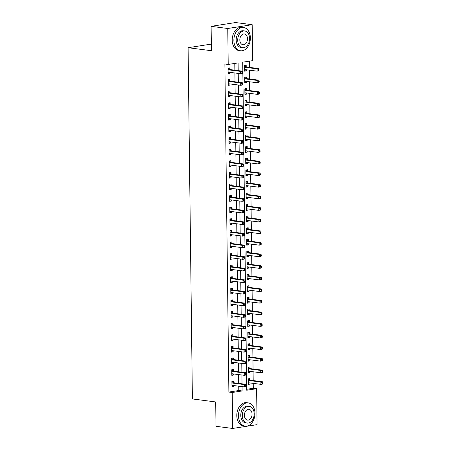 <?xml version="1.0" encoding="UTF-8"?>
<svg xmlns="http://www.w3.org/2000/svg" width="451" height="451" viewBox="0 0 451 451"><rect width="100%" height="100%" fill="white"/><g stroke="black" fill="none" stroke-linecap="round" stroke-linejoin="round"><path stroke-width="0.68" d="M232.654 428.45L216.001 426.308L215.702 401.948L192.391 398.949L188.095 47.705L211.412 50.704L211.113 26.344L235.523 22.55L252.177 24.692L252.616 60.654L242.723 62.187L246.731 390.233L256.625 388.7L257.064 424.656L232.654 428.45L232.214 392.488L242.108 390.955L242.057 386.614M246.72 389.292L253.293 388.272L253.231 383.367M253.197 380.576L253.09 371.765M253.056 368.98L252.949 360.169M252.915 357.378L252.808 348.567M252.774 345.776L252.667 336.965M252.633 334.18L252.526 325.368M252.492 322.578L252.38 313.766M252.346 310.976L252.239 302.164M252.205 299.379L252.098 290.568M252.064 287.777L251.957 278.966M251.923 276.175L251.816 267.364M251.782 264.579L251.675 255.768M251.641 252.977L251.534 244.166M251.5 241.375L251.387 232.569M251.354 229.779L251.246 220.967M251.213 218.177L251.106 209.365M251.072 206.581L250.965 197.769M250.931 194.979L250.824 186.167M250.79 183.377L250.683 174.565M250.649 171.78L250.542 162.969M250.508 160.178L250.401 151.367M250.361 148.576L250.254 139.765M250.22 136.98L250.113 128.169M250.079 125.378L249.972 116.567M249.939 113.776L249.831 104.97M249.798 102.18L249.691 93.368M249.657 90.578L249.55 81.766M249.516 78.981L249.409 70.17M249.369 67.379L249.296 61.167M253.293 388.272L256.625 388.7M246.229 66.861L246.207 65.35L244.56 65.604L244.628 71.173L246.274 70.92L246.263 69.764M246.37 78.457L246.347 76.952L244.701 77.206L244.769 82.775L246.415 82.516L246.404 81.36M246.511 90.059L246.494 88.548L244.842 88.808L244.91 94.372L246.562 94.118L246.545 92.962M246.652 101.661L246.635 100.15L244.983 100.404L245.051 105.974L246.703 105.72L246.686 104.564M246.793 113.257L246.776 111.752L245.124 112.006L245.192 117.576L246.844 117.316L246.827 116.161M246.934 124.859L246.917 123.349L245.265 123.608L245.333 129.172L246.985 128.918L246.968 127.763M247.075 136.461L247.058 134.95L245.412 135.204L245.479 140.774L247.125 140.52L247.114 139.365M247.216 148.058L247.199 146.552L245.553 146.806L245.62 152.376L247.266 152.117L247.255 150.961M247.362 159.66L247.34 158.149L245.694 158.408L245.761 163.972L247.407 163.719L247.396 162.563M247.503 171.262L247.481 169.751L245.834 170.004L245.902 175.574L247.554 175.315L247.537 174.165M247.644 182.858L247.627 181.347L245.975 181.606L246.043 187.176L247.695 186.917L247.678 185.761M247.785 194.46L247.768 192.949L246.116 193.208L246.184 198.773L247.836 198.519L247.819 197.363M247.926 206.062L247.909 204.551L246.257 204.805L246.325 210.375L247.977 210.115L247.96 208.965M248.067 217.658L248.05 216.147L246.404 216.407L246.471 221.977L248.118 221.717L248.106 220.562M248.208 229.26L248.191 227.749L246.545 228.003L246.612 233.573L248.259 233.319L248.247 232.164M248.354 240.857L248.332 239.351L246.686 239.605L246.753 245.175L248.4 244.916L248.388 243.76M248.495 252.459L248.473 250.948L246.827 251.207L246.894 256.771L248.546 256.518L248.529 255.362M248.636 264.06L248.619 262.55L246.968 262.803L247.035 268.373L248.687 268.12L248.67 266.964M248.777 275.657L248.76 274.152L247.109 274.405L247.176 279.975L248.828 279.716L248.811 278.56M248.918 287.259L248.901 285.748L247.249 286.007L247.317 291.572L248.969 291.318L248.952 290.162M249.059 298.861L249.042 297.35L247.396 297.604L247.464 303.173L249.11 302.92L249.099 301.764M249.2 310.457L249.183 308.952L247.537 309.206L247.605 314.775L249.251 314.516L249.24 313.36M249.347 322.059L249.324 320.548L247.678 320.808L247.746 326.372L249.392 326.118L249.38 324.962M249.488 333.661L249.465 332.15L247.819 332.404L247.887 337.974L249.538 337.714L249.521 336.564M249.629 345.257L249.612 343.747L247.96 344.006L248.027 349.576L249.679 349.316L249.662 348.161M249.769 356.859L249.753 355.349L248.101 355.608L248.168 361.172L249.82 360.918L249.803 359.763M249.91 368.461L249.893 366.951L248.242 367.204L248.309 372.774L249.961 372.515L249.944 371.365M250.051 380.058L250.034 378.547L248.383 378.806L248.456 384.37L250.102 384.117L250.091 382.961M238.196 70.627L238.105 62.909L228.206 64.442L224.88 64.014L228.882 392.06L238.782 390.527L238.726 386.186M238.692 383.395L238.585 374.584M238.551 371.793L238.444 362.982M238.41 360.197L238.303 351.385M238.269 348.595L238.162 339.783M238.128 336.993L238.021 328.181M237.987 325.397L237.874 316.585M237.84 313.795L237.733 304.983M237.7 302.193L237.592 293.387M237.559 290.596L237.451 281.785M237.418 278.994L237.311 270.183M237.277 267.398L237.17 258.586M237.136 255.796L237.029 246.985M236.995 244.194L236.882 235.383M236.848 232.598L236.741 223.786M236.707 220.996L236.6 212.184M236.566 209.394L236.459 200.582M236.425 197.797L236.318 188.986M236.285 186.195L236.177 177.384M236.144 174.593L236.036 165.782M236.003 162.997L235.89 154.186M235.856 151.395L235.749 142.584M235.715 139.793L235.608 130.987M235.574 128.197L235.467 119.385M235.433 116.595L235.326 107.783M235.292 104.998L235.185 96.187M235.151 93.396L235.044 84.585M235.01 81.794L234.898 72.983M234.864 70.198L234.785 63.422M229.734 69.42L229.717 67.909L228.065 68.169L228.133 73.739L229.785 73.479L229.768 72.323M229.875 81.022L229.858 79.511L228.212 79.771L228.279 85.335L229.925 85.081L229.914 83.925M230.016 92.624L229.999 91.113L228.353 91.367L228.42 96.937L230.066 96.677L230.055 95.527M230.162 104.22L230.14 102.71L228.494 102.969L228.561 108.539L230.207 108.279L230.196 107.124M230.303 115.822L230.281 114.312L228.634 114.565L228.702 120.135L230.354 119.881L230.337 118.726M230.444 127.419L230.427 125.914L228.775 126.167L228.843 131.737L230.495 131.478L230.478 130.322M230.585 139.021L230.568 137.51L228.916 137.769L228.984 143.333L230.636 143.08L230.619 141.924M230.726 150.623L230.709 149.112L229.057 149.366L229.125 154.935L230.777 154.682L230.76 153.526M230.867 162.219L230.85 160.714L229.204 160.968L229.271 166.537L230.918 166.278L230.906 165.122M231.008 173.821L230.991 172.31L229.345 172.57L229.412 178.134L231.059 177.88L231.047 176.724M231.154 185.423L231.132 183.912L229.486 184.166L229.553 189.736L231.2 189.482L231.188 188.326M231.295 197.019L231.273 195.514L229.627 195.768L229.694 201.338L231.346 201.078L231.329 199.923M231.436 208.621L231.419 207.11L229.768 207.37L229.835 212.934L231.487 212.68L231.47 211.525M231.577 220.223L231.56 218.712L229.909 218.966L229.976 224.536L231.628 224.277L231.611 223.127M231.718 231.82L231.701 230.309L230.049 230.568L230.117 236.138L231.769 235.879L231.752 234.723M231.859 243.422L231.842 241.911L230.196 242.17L230.264 247.734L231.91 247.481L231.899 246.325M232 255.024L231.983 253.513L230.337 253.766L230.405 259.336L232.051 259.077L232.04 257.927M232.147 266.62L232.124 265.109L230.478 265.368L230.546 270.938L232.192 270.679L232.18 269.523M232.288 278.222L232.265 276.711L230.619 276.965L230.686 282.535L232.338 282.281L232.321 281.125M232.428 289.818L232.412 288.313L230.76 288.567L230.827 294.137L232.479 293.877L232.462 292.722M232.569 301.42L232.553 299.909L230.901 300.169L230.968 305.733L232.62 305.479L232.603 304.324M232.71 313.022L232.693 311.511L231.042 311.765L231.109 317.335L232.761 317.081L232.744 315.925M232.851 324.619L232.834 323.113L231.183 323.367L231.256 328.937L232.902 328.678L232.891 327.522M232.992 336.22L232.975 334.71L231.329 334.969L231.397 340.533L233.043 340.279L233.032 339.124M233.139 347.822L233.116 346.312L231.47 346.565L231.538 352.135L233.184 351.881L233.173 350.726M233.28 359.419L233.257 357.914L231.611 358.167L231.679 363.737L233.33 363.478L233.314 362.322M233.421 371.021L233.404 369.51L231.752 369.769L231.82 375.333L233.471 375.08L233.455 373.924M233.562 382.623L233.545 381.112L231.893 381.366L231.961 386.935L233.612 386.676L233.595 385.526M211.333 44.091L188.095 47.705M211.113 26.344L227.766 28.486L252.177 24.692M228.882 392.06L232.214 392.488M228.206 64.442L227.766 28.486M242.024 383.824L241.916 375.012M241.883 372.222L241.775 363.41M241.742 360.625L241.635 351.814M241.601 349.023L241.494 340.212M241.454 337.421L241.347 328.61M241.313 325.825L241.206 317.014M241.172 314.223L241.065 305.412M241.031 302.621L240.924 293.815M240.89 291.025L240.783 282.213M240.749 279.423L240.642 270.611M240.608 267.821L240.501 259.015M240.468 256.224L240.355 247.413M240.321 244.622L240.214 235.811M240.18 233.026L240.073 224.215M240.039 221.424L239.932 212.613M239.898 209.822L239.791 201.011M239.757 198.226L239.65 189.414M239.616 186.624L239.509 177.812M239.475 175.022L239.363 166.21M239.329 163.425L239.222 154.614M239.188 151.824L239.081 143.012M239.047 140.222L238.94 131.416M238.906 128.625L238.799 119.814M238.765 117.023L238.658 108.212M238.624 105.427L238.517 96.615M238.483 93.825L238.37 85.014M238.337 82.223L238.229 73.412M238.782 390.527L242.108 390.955M228.127 73.265L229.785 73.479M244.622 70.706L246.274 70.92M248.45 383.902L250.102 384.117M248.304 372.306L249.961 372.515M248.163 360.704L249.82 360.918M248.022 349.102L249.679 349.316M247.881 337.506L249.538 337.714M247.74 325.904L249.392 326.118M247.599 314.302L249.251 314.516M247.458 302.706L249.11 302.92M247.311 291.104L248.969 291.318M247.171 279.507L248.828 279.716M247.03 267.905L248.687 268.12M246.889 256.303L248.546 256.518M246.748 244.707L248.4 244.916M246.607 233.105L248.259 233.319M246.466 221.503L248.118 221.717M246.319 209.907L247.977 210.115M246.178 198.305L247.836 198.519M246.037 186.703L247.695 186.917M245.896 175.106L247.554 175.315M245.756 163.504L247.407 163.719M245.615 151.902L247.266 152.117M245.474 140.306L247.125 140.52M245.327 128.704L246.985 128.918M245.186 117.108L246.844 117.316M245.045 105.506L246.703 105.72M244.904 93.904L246.562 94.118M244.763 82.307L246.415 82.516M228.274 84.867L229.925 85.081M228.415 96.469L230.066 96.677M228.556 108.065L230.207 108.279M228.696 119.667L230.354 119.881M228.837 131.269L230.495 131.478M228.978 142.866L230.636 143.08M229.119 154.468L230.777 154.682M229.266 166.069L230.918 166.278M229.407 177.666L231.059 177.88M229.548 189.268L231.2 189.482M229.689 200.864L231.346 201.078M229.83 212.466L231.487 212.68M229.971 224.068L231.628 224.277M230.111 235.664L231.769 235.879M230.258 247.266L231.91 247.481M230.399 258.868L232.051 259.077M230.54 270.465L232.192 270.679M230.681 282.067L232.338 282.281M230.822 293.669L232.479 293.877M230.963 305.265L232.62 305.479M231.104 316.867L232.761 317.081M231.25 328.469L232.902 328.678M231.391 340.065L233.043 340.279M231.532 351.667L233.184 351.881M231.673 363.264L233.33 363.478M231.814 374.866L233.471 375.08M231.955 386.468L233.612 386.676M242.582 72.949L242.57 72.025L241.911 72.126L241.922 73.051L242.582 72.949L242.221 73.457L240.575 73.716L228.448 72.154A0.936 0.66 -98.8 0 0 228.2 72.188L228.116 72.228M241.922 73.051L240.575 73.716L240.546 71.393L242.193 71.14L230.072 69.578A0.936 0.66 -98.8 0 1 229.818 69.482L228.071 68.281M228.088 69.679L228.172 69.736A0.936 0.66 -98.8 0 0 228.42 69.837L240.546 71.393L241.911 72.126M229.136 72.245L228.121 72.684M242.57 72.025L242.193 71.14M244.605 69.663L244.69 69.629A0.936 0.66 81.2 0 1 244.938 69.595L257.064 71.151L257.036 68.834L258.682 68.575L246.562 67.019A0.936 0.66 81.2 0 1 246.314 66.917L244.56 65.722M244.611 70.125L245.632 69.679M258.406 69.561L258.417 70.491L259.077 70.39L259.066 69.46L258.406 69.561L257.036 68.834L244.91 67.272A0.936 0.66 81.2 0 1 244.662 67.176L244.577 67.114M259.077 70.39L258.711 70.897L257.064 71.151L258.417 70.491M258.682 68.575L259.066 69.46M242.728 84.551L242.717 83.621L242.057 83.723L242.069 84.653L242.728 84.551L242.362 85.059L240.716 85.312L228.589 83.756A0.936 0.66 -98.8 0 0 228.341 83.79L228.257 83.824M242.069 84.653L240.716 85.312L240.687 82.995L242.334 82.736L230.213 81.18A0.936 0.66 -98.8 0 1 229.959 81.079L228.212 79.883M228.229 81.276L228.313 81.338A0.936 0.66 -98.8 0 0 228.561 81.434L240.687 82.995L242.057 83.723M229.277 83.841L228.262 84.286M242.717 83.621L242.334 82.736M242.869 96.153L242.858 95.223L242.198 95.324L242.21 96.255L242.869 96.153L242.503 96.661L240.857 96.914L228.73 95.353A0.936 0.66 -98.8 0 0 228.482 95.392L228.398 95.426M242.21 96.255L240.857 96.914L240.828 94.592L242.475 94.338L230.354 92.776A0.936 0.66 -98.8 0 1 230.106 92.68L228.353 91.48M228.369 92.878L228.454 92.934A0.936 0.66 -98.8 0 0 228.702 93.036L240.828 94.592L242.198 95.324M229.424 95.443L228.403 95.883M242.858 95.223L242.475 94.338M243.01 107.75L242.999 106.825L242.339 106.926L242.35 107.851L243.01 107.75L242.649 108.257L240.997 108.516L228.871 106.955A0.936 0.66 -98.8 0 0 228.623 106.988L228.544 107.028M242.35 107.851L240.997 108.516L240.969 106.194L242.621 105.94L230.495 104.378A0.936 0.66 -98.8 0 1 230.247 104.282L228.494 103.082M228.51 104.48L228.595 104.536A0.936 0.66 -98.8 0 0 228.843 104.638L240.969 106.194L242.339 106.926M229.565 107.045L228.55 107.485M242.999 106.825L242.621 105.94M244.752 81.265L244.837 81.231A0.936 0.66 81.2 0 1 245.079 81.191L257.205 82.753L257.177 80.43L258.829 80.177L246.703 78.615A0.936 0.66 81.2 0 1 246.455 78.519L244.701 77.318M244.758 81.721L245.772 81.281M258.547 81.163L258.558 82.093L259.218 81.986L259.207 81.062L258.547 81.163L257.177 80.43L245.051 78.874A0.936 0.66 81.2 0 1 244.803 78.773L244.718 78.716M259.218 81.986L258.857 82.499L257.205 82.753L258.558 82.093M258.829 80.177L259.207 81.062M244.893 92.867L244.978 92.827A0.936 0.66 81.2 0 1 245.226 92.793L257.346 94.355L257.318 92.032L258.97 91.779L246.844 90.217A0.936 0.66 81.2 0 1 246.596 90.115L244.842 88.92M244.899 93.323L245.913 92.883M258.688 92.765L258.699 93.69L259.359 93.588L259.348 92.658L258.688 92.765L257.318 92.032L245.197 90.471A0.936 0.66 81.2 0 1 244.944 90.375L244.859 90.318M259.359 93.588L258.998 94.096L257.346 94.355L258.699 93.69M258.97 91.779L259.348 92.658M245.034 104.463L245.118 104.429A0.936 0.66 81.2 0 1 245.367 104.395L257.487 105.951L257.459 103.634L259.111 103.375L246.985 101.819A0.936 0.66 81.2 0 1 246.736 101.717L244.983 100.517M245.04 104.925L246.054 104.48M258.829 104.361L258.84 105.292L259.5 105.19L259.488 104.26L258.829 104.361L257.459 103.634L245.338 102.073A0.936 0.66 81.2 0 1 245.085 101.977L245 101.915M259.5 105.19L259.139 105.697L257.487 105.951L258.84 105.292M259.111 103.375L259.488 104.26M243.151 119.352L243.14 118.421L242.48 118.523L242.491 119.453L243.151 119.352L242.79 119.859L241.138 120.113L229.018 118.557A0.936 0.66 -98.8 0 0 228.77 118.59L228.685 118.624M242.491 119.453L241.138 120.113L241.11 117.796L242.762 117.536L230.636 115.98A0.936 0.66 -98.8 0 1 230.388 115.879L228.634 114.684M228.651 116.076L228.736 116.138A0.936 0.66 -98.8 0 0 228.99 116.234L241.11 117.796L242.48 118.523M229.706 118.641L228.691 119.087M243.14 118.421L242.762 117.536M245.175 116.065L245.259 116.025A0.936 0.66 81.2 0 1 245.507 115.992L257.628 117.553L257.6 115.23L259.252 114.977L247.125 113.415A0.936 0.66 81.2 0 1 246.877 113.319L245.13 112.119M245.181 116.521L246.195 116.082M258.97 115.963L258.981 116.894L259.641 116.786L259.629 115.862L258.97 115.963L257.6 115.23L245.479 113.675A0.936 0.66 81.2 0 1 245.231 113.573L245.147 113.517M259.641 116.786L259.28 117.294L257.628 117.553L258.981 116.894M259.252 114.977L259.629 115.862M250.367 37.861A11.72 8.174 97.3 0 0 243.613 27.517A11.72 8.174 97.3 0 0 233.877 40.421A11.72 8.174 97.3 0 0 240.625 50.766A11.72 8.174 97.3 0 0 250.367 37.861M243.613 27.517L241.95 27.302A11.72 8.174 97.3 0 0 232.209 40.207A11.72 8.174 97.3 0 0 238.962 50.551L240.625 50.766M242.576 47.705L241.043 47.507A8.439 5.886 -82.7 0 1 236.183 40.066A8.439 5.886 -82.7 0 1 243.196 30.769L244.73 30.967A8.439 5.886 97.3 0 0 237.716 40.257A8.439 5.886 97.3 0 0 242.576 47.705A8.439 5.886 97.3 0 0 249.589 38.414A8.439 5.886 97.3 0 0 244.73 30.967M239.825 39.93A5.44 3.794 97.3 0 0 242.959 44.734A5.44 3.794 97.3 0 0 247.481 38.741A5.44 3.794 97.3 0 0 244.346 33.943A5.44 3.794 97.3 0 0 239.825 39.93M254.95 413.234A11.72 8.174 97.3 0 0 248.202 402.89A11.72 8.174 97.3 0 0 238.461 415.794A11.72 8.174 97.3 0 0 245.214 426.139A11.72 8.174 97.3 0 0 254.95 413.234M248.202 402.89L246.539 402.675A11.72 8.174 97.3 0 0 236.798 415.58A11.72 8.174 97.3 0 0 243.546 425.924L245.214 426.139M247.165 423.083L245.632 422.886A8.439 5.886 -82.7 0 1 240.772 415.439A8.439 5.886 -82.7 0 1 247.785 406.148L249.318 406.345A8.439 5.886 97.3 0 0 242.3 415.636A8.439 5.886 97.3 0 0 247.165 423.083A8.439 5.886 97.3 0 0 254.178 413.792A8.439 5.886 97.3 0 0 249.318 406.345M244.414 415.309A5.44 3.794 97.3 0 0 247.548 420.106A5.44 3.794 97.3 0 0 252.064 414.119A5.44 3.794 97.3 0 0 248.935 409.316A5.44 3.794 97.3 0 0 244.414 415.309M243.292 130.948L243.281 130.023L242.621 130.125L242.632 131.055L243.292 130.948L242.931 131.455L241.279 131.715L229.159 130.153A0.936 0.66 -98.8 0 0 228.911 130.192L228.826 130.226M242.632 131.055L241.279 131.715L241.251 129.392L242.903 129.138L230.777 127.577A0.936 0.66 -98.8 0 1 230.529 127.481L228.775 126.28M228.792 127.678L228.877 127.734A0.936 0.66 -98.8 0 0 229.131 127.836L241.251 129.392L242.621 130.125M229.847 130.243L228.832 130.683M243.281 130.023L242.903 129.138M243.433 142.55L243.422 141.62L242.762 141.727L242.773 142.651L243.433 142.55L243.072 143.057L241.42 143.317L229.3 141.755A0.936 0.66 -98.8 0 0 229.052 141.789L228.967 141.828M242.773 142.651L241.42 143.317L241.392 140.994L243.044 140.74L230.918 139.179A0.936 0.66 -98.8 0 1 230.67 139.077L228.916 137.882M228.939 139.28L229.023 139.336A0.936 0.66 -98.8 0 0 229.271 139.432L241.392 140.994L242.762 141.727M229.987 141.845L228.973 142.285M243.422 141.62L243.044 140.74M243.574 154.152L243.563 153.222L242.903 153.323L242.914 154.253L243.574 154.152L243.213 154.659L241.567 154.913L229.441 153.357A0.936 0.66 -98.8 0 0 229.193 153.391L229.108 153.425M242.914 154.253L241.567 154.913L241.539 152.596L243.185 152.337L231.064 150.781A0.936 0.66 -98.8 0 1 230.811 150.679L229.063 149.478M229.08 150.876L229.164 150.938A0.936 0.66 -98.8 0 0 229.412 151.034L241.539 152.596L242.903 153.323M230.128 153.441L229.114 153.887M243.563 153.222L243.185 152.337M243.72 165.748L243.709 164.824L243.05 164.925L243.061 165.855L243.72 165.748L243.354 166.256L241.708 166.515L229.582 164.953A0.936 0.66 -98.8 0 0 229.333 164.987L229.249 165.027M243.061 165.855L241.708 166.515L241.68 164.192L243.326 163.939L231.205 162.377A0.936 0.66 -98.8 0 1 230.951 162.281L229.204 161.08M229.221 162.478L229.305 162.535A0.936 0.66 -98.8 0 0 229.553 162.636L241.68 164.192L243.05 164.925M230.269 165.043L229.255 165.483M243.709 164.824L243.326 163.939M243.861 177.35L243.85 176.42L243.19 176.527L243.202 177.452L243.861 177.35L243.495 177.857L241.849 178.117L229.722 176.555A0.936 0.66 -98.8 0 0 229.474 176.589L229.39 176.629M243.202 177.452L241.849 178.117L241.821 175.794L243.467 175.54L231.346 173.979A0.936 0.66 -98.8 0 1 231.098 173.877L229.345 172.682M229.362 174.075L229.446 174.137A0.936 0.66 -98.8 0 0 229.694 174.233L241.821 175.794L243.19 176.527M230.416 176.645L229.396 177.085M243.85 176.42L243.467 175.54M245.316 127.667L245.4 127.627A0.936 0.66 81.2 0 1 245.648 127.594L257.775 129.155L257.746 126.832L259.393 126.579L247.272 125.017A0.936 0.66 81.2 0 1 247.018 124.916L245.271 123.721M245.321 128.123L246.336 127.684M259.111 127.565L259.122 128.49L259.782 128.388L259.77 127.458L259.111 127.565L257.746 126.832L245.62 125.271A0.936 0.66 81.2 0 1 245.372 125.175L245.288 125.113M259.782 128.388L259.421 128.896L257.775 129.155L259.122 128.49M259.393 126.579L259.77 127.458M245.457 139.263L245.541 139.229A0.936 0.66 81.2 0 1 245.789 139.196L257.916 140.751L257.887 138.434L259.534 138.175L247.413 136.619A0.936 0.66 81.2 0 1 247.159 136.518L245.412 135.317M245.462 139.725L246.477 139.28M259.257 139.162L259.269 140.092L259.928 139.99L259.917 139.06L259.257 139.162L257.887 138.434L245.761 136.873A0.936 0.66 81.2 0 1 245.513 136.771L245.429 136.715M259.928 139.99L259.562 140.498L257.916 140.751L259.269 140.092M259.534 138.175L259.917 139.06M245.598 150.865L245.682 150.826A0.936 0.66 81.2 0 1 245.93 150.792L258.057 152.353L258.028 150.031L259.675 149.777L247.554 148.216A0.936 0.66 81.2 0 1 247.306 148.12L245.553 146.919M245.603 151.322L246.624 150.882M259.398 150.764L259.41 151.688L260.069 151.587L260.058 150.662L259.398 150.764L258.028 150.031L245.902 148.475A0.936 0.66 81.2 0 1 245.654 148.373L245.57 148.317M260.069 151.587L259.703 152.094L258.057 152.353L259.41 151.688M259.675 149.777L260.058 150.662M245.744 162.467L245.823 162.428A0.936 0.66 81.2 0 1 246.071 162.394L258.197 163.95L258.169 161.633L259.821 161.373L247.695 159.817A0.936 0.66 81.2 0 1 247.447 159.716L245.694 158.521M245.75 162.924L246.765 162.484M259.539 162.36L259.55 163.29L260.21 163.189L260.199 162.259L259.539 162.36L258.169 161.633L246.043 160.071A0.936 0.66 81.2 0 1 245.795 159.975L245.71 159.913M260.21 163.189L259.849 163.696L258.197 163.95L259.55 163.29M259.821 161.373L260.199 162.259M245.885 174.063L245.97 174.03A0.936 0.66 81.2 0 1 246.218 173.99L258.338 175.552L258.31 173.235L259.962 172.975L247.836 171.414A0.936 0.66 81.2 0 1 247.588 171.318L245.834 170.117M245.891 174.526L246.906 174.08M259.68 173.962L259.691 174.892L260.351 174.791L260.34 173.86L259.68 173.962L258.31 173.235L246.19 171.673A0.936 0.66 81.2 0 1 245.936 171.572L245.851 171.515M260.351 174.791L259.99 175.298L258.338 175.552L259.691 174.892M259.962 172.975L260.34 173.86M244.002 188.952L243.991 188.022L243.331 188.123L243.343 189.054L244.002 188.952L243.641 189.459L241.99 189.713L229.863 188.157A0.936 0.66 -98.8 0 0 229.615 188.191L229.536 188.225M243.343 189.054L241.99 189.713L241.961 187.396L243.608 187.137L231.487 185.581A0.936 0.66 -98.8 0 1 231.239 185.479L229.486 184.279M229.503 185.677L229.587 185.733A0.936 0.66 -98.8 0 0 229.835 185.835L241.961 187.396L243.331 188.123M230.557 188.242L229.542 188.687M243.991 188.022L243.608 187.137M246.026 185.665L246.111 185.626A0.936 0.66 81.2 0 1 246.359 185.592L258.479 187.154L258.451 184.831L260.103 184.577L247.977 183.016A0.936 0.66 81.2 0 1 247.729 182.92L245.975 181.719M246.032 186.122L247.047 185.682M259.821 185.564L259.832 186.488L260.492 186.387L260.481 185.462L259.821 185.564L258.451 184.831L246.331 183.275A0.936 0.66 81.2 0 1 246.077 183.174L245.992 183.117M260.492 186.387L260.131 186.894L258.479 187.154L259.832 186.488M260.103 184.577L260.481 185.462M244.143 200.548L244.132 199.624L243.472 199.725L243.484 200.65L244.143 200.548L243.782 201.056L242.131 201.315L230.01 199.754A0.936 0.66 -98.8 0 0 229.762 199.787L229.677 199.827M243.484 200.65L242.131 201.315L242.102 198.992L243.754 198.739L231.628 197.177A0.936 0.66 -98.8 0 1 231.38 197.081L229.627 195.881M229.644 197.279L229.728 197.335A0.936 0.66 -98.8 0 0 229.982 197.437L242.102 198.992L243.472 199.725M230.698 199.844L229.683 200.283M244.132 199.624L243.754 198.739M246.167 197.262L246.252 197.228A0.936 0.66 81.2 0 1 246.5 197.194L258.62 198.75L258.592 196.433L260.244 196.174L248.118 194.618A0.936 0.66 81.2 0 1 247.87 194.516L246.116 193.321M246.173 197.724L247.187 197.279M259.962 197.16L259.973 198.09L260.633 197.989L260.622 197.059L259.962 197.16L258.592 196.433L246.471 194.871A0.936 0.66 81.2 0 1 246.223 194.776L246.139 194.714M260.633 197.989L260.272 198.496L258.62 198.75L259.973 198.09M260.244 196.174L260.622 197.059M244.284 212.15L244.273 211.22L243.613 211.322L243.625 212.252L244.284 212.15L243.923 212.658L242.272 212.911L230.151 211.356A0.936 0.66 -98.8 0 0 229.903 211.389L229.818 211.429M243.625 212.252L242.272 212.911L242.243 210.594L243.895 210.335L231.769 208.779A0.936 0.66 -98.8 0 1 231.521 208.678L229.768 207.483M229.785 208.875L229.869 208.937A0.936 0.66 -98.8 0 0 230.123 209.033L242.243 210.594L243.613 211.322M230.839 211.446L229.824 211.885M244.273 211.22L243.895 210.335M246.308 208.864L246.393 208.83A0.936 0.66 81.2 0 1 246.641 208.79L258.767 210.352L258.739 208.029L260.385 207.776L248.264 206.214A0.936 0.66 81.2 0 1 248.011 206.118L246.263 204.917M246.314 209.32L247.328 208.881M260.103 208.762L260.114 209.692L260.774 209.585L260.763 208.661L260.103 208.762L258.739 208.029L246.612 206.473A0.936 0.66 81.2 0 1 246.364 206.372L246.28 206.316M260.774 209.585L260.413 210.098L258.767 210.352L260.114 209.692M260.385 207.776L260.763 208.661M244.425 223.752L244.414 222.822L243.754 222.924L243.765 223.854L244.425 223.752L244.064 224.26L242.412 224.513L230.292 222.952A0.936 0.66 -98.8 0 0 230.044 222.991L229.959 223.025M243.765 223.854L242.412 224.513L242.384 222.196L244.036 221.937L231.91 220.376A0.936 0.66 -98.8 0 1 231.662 220.28L229.909 219.079M229.925 220.477L230.016 220.533A0.936 0.66 -98.8 0 0 230.264 220.635L242.384 222.196L243.754 222.924M230.98 223.042L229.965 223.487M244.414 222.822L244.036 221.937M246.449 220.466L246.534 220.426A0.936 0.66 81.2 0 1 246.782 220.392L258.908 221.954L258.88 219.631L260.526 219.378L248.405 217.816A0.936 0.66 81.2 0 1 248.151 217.715L246.404 216.519M246.455 220.922L247.469 220.483M260.25 220.364L260.261 221.289L260.92 221.187L260.909 220.263L260.25 220.364L258.88 219.631L246.753 218.075A0.936 0.66 81.2 0 1 246.505 217.974L246.421 217.918M260.92 221.187L260.554 221.695L258.908 221.954L260.261 221.289M260.526 219.378L260.909 220.263M244.566 235.349L244.555 234.424L243.895 234.526L243.906 235.45L244.566 235.349L244.205 235.856L242.559 236.115L230.433 234.554A0.936 0.66 -98.8 0 0 230.185 234.588L230.1 234.627M243.906 235.45L242.559 236.115L242.531 233.793L244.177 233.539L232.051 231.977A0.936 0.66 -98.8 0 1 231.803 231.882L230.055 230.681M230.072 232.079L230.157 232.135A0.936 0.66 -98.8 0 0 230.405 232.237L242.531 233.793L243.895 234.526M231.121 234.644L230.106 235.084M244.555 234.424L244.177 233.539M246.59 232.062L246.674 232.028A0.936 0.66 81.2 0 1 246.922 231.994L259.049 233.55L259.021 231.233L260.667 230.974L248.546 229.418A0.936 0.66 81.2 0 1 248.298 229.317L246.545 228.121M246.596 232.524L247.616 232.079M260.39 231.961L260.402 232.891L261.061 232.789L261.05 231.859L260.39 231.961L259.021 231.233L246.894 229.672A0.936 0.66 81.2 0 1 246.646 229.576L246.562 229.514M261.061 232.789L260.695 233.297L259.049 233.55L260.402 232.891M260.667 230.974L261.05 231.859M244.713 246.951L244.701 246.02L244.042 246.122L244.053 247.052L244.713 246.951L244.346 247.458L242.7 247.712L230.574 246.156A0.936 0.66 -98.8 0 0 230.326 246.19L230.241 246.223M244.053 247.052L242.7 247.712L242.672 245.395L244.318 245.135L232.197 243.579A0.936 0.66 -98.8 0 1 231.944 243.478L230.196 242.283M230.213 243.675L230.298 243.737A0.936 0.66 -98.8 0 0 230.546 243.833L242.672 245.395L244.042 246.122M231.262 246.24L230.247 246.686M244.701 246.02L244.318 245.135M246.736 243.664L246.815 243.63A0.936 0.66 81.2 0 1 247.063 243.591L259.19 245.152L259.162 242.83L260.808 242.576L248.687 241.014A0.936 0.66 81.2 0 1 248.439 240.919L246.686 239.718M246.742 244.121L247.757 243.681M260.531 243.563L260.543 244.493L261.202 244.386L261.191 243.461L260.531 243.563L259.162 242.83L247.035 241.274A0.936 0.66 81.2 0 1 246.787 241.172L246.703 241.116M261.202 244.386L260.841 244.893L259.19 245.152L260.543 244.493M260.808 242.576L261.191 243.461M244.854 258.547L244.842 257.622L244.183 257.724L244.194 258.654L244.854 258.547L244.487 259.06L242.841 259.314L230.715 257.752A0.936 0.66 -98.8 0 0 230.467 257.792L230.382 257.825M244.194 258.654L242.841 259.314L242.813 256.991L244.459 256.737L232.338 255.176A0.936 0.66 -98.8 0 1 232.09 255.08L230.337 253.879M230.354 255.277L230.438 255.334A0.936 0.66 -98.8 0 0 230.686 255.435L242.813 256.991L244.183 257.724M231.408 257.842L230.388 258.282M244.842 257.622L244.459 256.737M244.994 270.149L244.983 269.224L244.324 269.326L244.335 270.25L244.994 270.149L244.634 270.656L242.982 270.916L230.856 269.354A0.936 0.66 -98.8 0 0 230.608 269.388L230.529 269.427M244.335 270.25L242.982 270.916L242.954 268.593L244.6 268.339L232.479 266.778A0.936 0.66 -98.8 0 1 232.231 266.676L230.478 265.481M230.495 266.879L230.579 266.936A0.936 0.66 -98.8 0 0 230.827 267.037L242.954 268.593L244.324 269.326M231.549 269.444L230.534 269.884M244.983 269.224L244.6 268.339M245.135 281.751L245.124 280.821L244.465 280.922L244.476 281.852L245.135 281.751L244.775 282.258L243.123 282.512L231.002 280.956A0.936 0.66 -98.8 0 0 230.754 280.99L230.67 281.024M244.476 281.852L243.123 282.512L243.095 280.195L244.746 279.936L232.62 278.38A0.936 0.66 -98.8 0 1 232.372 278.278L230.619 277.077M230.636 278.476L230.72 278.538A0.936 0.66 -98.8 0 0 230.974 278.633L243.095 280.195L244.465 280.922M231.69 281.041L230.675 281.486M245.124 280.821L244.746 279.936M245.276 293.347L245.265 292.423L244.605 292.524L244.617 293.454L245.276 293.347L244.916 293.855L243.264 294.114L231.143 292.552A0.936 0.66 -98.8 0 0 230.895 292.592L230.811 292.626M244.617 293.454L243.264 294.114L243.236 291.791L244.887 291.538L232.761 289.976A0.936 0.66 -98.8 0 1 232.513 289.88L230.76 288.679M230.777 290.078L230.861 290.134A0.936 0.66 -98.8 0 0 231.115 290.235L243.236 291.791L244.605 292.524M231.831 292.643L230.816 293.082M245.265 292.423L244.887 291.538M245.417 304.949L245.406 304.019L244.746 304.126L244.758 305.051L245.417 304.949L245.056 305.457L243.405 305.716L231.284 304.154A0.936 0.66 -98.8 0 0 231.036 304.188L230.951 304.228M244.758 305.051L243.405 305.716L243.377 303.393L245.028 303.14L232.902 301.578A0.936 0.66 -98.8 0 1 232.654 301.477L230.901 300.281M230.918 301.68L231.008 301.736A0.936 0.66 -98.8 0 0 231.256 301.832L243.377 303.393L244.746 304.126M231.972 304.245L230.957 304.684M245.406 304.019L245.028 303.14M245.558 316.551L245.547 315.621L244.887 315.723L244.899 316.653L245.558 316.551L245.197 317.059L243.551 317.312L231.425 315.756A0.936 0.66 -98.8 0 0 231.177 315.79L231.092 315.824M244.899 316.653L243.551 317.312L243.523 314.995L245.169 314.736L233.043 313.18A0.936 0.66 -98.8 0 1 232.795 313.079L231.047 311.878M231.064 313.276L231.149 313.332A0.936 0.66 -98.8 0 0 231.397 313.434L243.523 314.995L244.887 315.723M232.113 315.841L231.098 316.286M245.547 315.621L245.169 314.736M245.705 328.148L245.694 327.223L245.034 327.325L245.045 328.255L245.705 328.148L245.338 328.655L243.692 328.914L231.566 327.353A0.936 0.66 -98.8 0 0 231.318 327.387L231.233 327.426M245.045 328.255L243.692 328.914L243.664 326.592L245.31 326.338L233.19 324.776A0.936 0.66 -98.8 0 1 232.936 324.681L231.188 323.48M231.205 324.878L231.29 324.934A0.936 0.66 -98.8 0 0 231.538 325.036L243.664 326.592L245.034 327.325M232.254 327.443L231.239 327.883M245.694 327.223L245.31 326.338M245.846 339.75L245.834 338.819L245.175 338.927L245.186 339.851L245.846 339.75L245.479 340.257L243.833 340.511L231.707 338.955A0.936 0.66 -98.8 0 0 231.459 338.989L231.374 339.028M245.186 339.851L243.833 340.511L243.805 338.194L245.451 337.94L233.33 336.378A0.936 0.66 -98.8 0 1 233.077 336.277L231.329 335.082M231.346 336.474L231.431 336.536A0.936 0.66 -98.8 0 0 231.679 336.632L243.805 338.194L245.175 338.927M232.4 339.045L231.38 339.485M245.834 338.819L245.451 337.94M246.877 255.266L246.962 255.227A0.936 0.66 81.2 0 1 247.21 255.193L259.331 256.754L259.302 254.432L260.954 254.178L248.828 252.616A0.936 0.66 81.2 0 1 248.58 252.515L246.827 251.32M246.883 255.723L247.898 255.283M260.672 255.165L260.684 256.089L261.343 255.988L261.332 255.057L260.672 255.165L259.302 254.432L247.182 252.87A0.936 0.66 81.2 0 1 246.928 252.774L246.844 252.718M261.343 255.988L260.982 256.495L259.331 256.754L260.684 256.089M260.954 254.178L261.332 255.057M247.018 266.862L247.103 266.829A0.936 0.66 81.2 0 1 247.351 266.795L259.472 268.351L259.443 266.034L261.095 265.774L248.969 264.218A0.936 0.66 81.2 0 1 248.721 264.117L246.968 262.916M247.024 267.325L248.039 266.879M260.813 266.761L260.825 267.691L261.484 267.59L261.473 266.659L260.813 266.761L259.443 266.034L247.323 264.472A0.936 0.66 81.2 0 1 247.069 264.376L246.985 264.314M261.484 267.59L261.123 268.097L259.472 268.351L260.825 267.691M261.095 265.774L261.473 266.659M247.159 278.464L247.244 278.425A0.936 0.66 81.2 0 1 247.492 278.391L259.613 279.953L259.584 277.63L261.236 277.376L249.11 275.815A0.936 0.66 81.2 0 1 248.862 275.719L247.109 274.518M247.165 278.921L248.18 278.481M260.954 278.363L260.966 279.293L261.625 279.186L261.614 278.261L260.954 278.363L259.584 277.63L247.464 276.074A0.936 0.66 81.2 0 1 247.216 275.973L247.125 275.916M261.625 279.186L261.264 279.693L259.613 279.953L260.966 279.293M261.236 277.376L261.614 278.261M247.3 290.066L247.385 290.027A0.936 0.66 81.2 0 1 247.633 289.993L259.759 291.549L259.731 289.232L261.377 288.978L249.251 287.417A0.936 0.66 81.2 0 1 249.003 287.315L247.255 286.12M247.306 290.523L248.321 290.083M261.095 289.965L261.106 290.889L261.766 290.788L261.755 289.858L261.095 289.965L259.731 289.232L247.605 287.67A0.936 0.66 81.2 0 1 247.357 287.575L247.272 287.512M261.766 290.788L261.405 291.295L259.759 291.549L261.106 290.889M261.377 288.978L261.755 289.858M247.441 301.663L247.526 301.629A0.936 0.66 81.2 0 1 247.774 301.595L259.9 303.151L259.872 300.834L261.518 300.575L249.397 299.019A0.936 0.66 81.2 0 1 249.144 298.917L247.396 297.716M247.447 302.125L248.462 301.68M261.242 301.561L261.253 302.491L261.913 302.39L261.901 301.46L261.242 301.561L259.872 300.834L247.746 299.272A0.936 0.66 81.2 0 1 247.498 299.171L247.413 299.114M261.913 302.39L261.546 302.897L259.9 303.151L261.253 302.491M261.518 300.575L261.901 301.46M247.582 313.265L247.667 313.225A0.936 0.66 81.2 0 1 247.915 313.191L260.041 314.753L260.013 312.43L261.659 312.177L249.538 310.615A0.936 0.66 81.2 0 1 249.29 310.519L247.537 309.318M247.588 313.721L248.608 313.282M261.383 313.163L261.394 314.088L262.054 313.986L262.042 313.062L261.383 313.163L260.013 312.43L247.887 310.874A0.936 0.66 81.2 0 1 247.638 310.773L247.554 310.716M262.054 313.986L261.687 314.494L260.041 314.753L261.394 314.088M261.659 312.177L262.042 313.062M247.729 324.867L247.808 324.827A0.936 0.66 81.2 0 1 248.056 324.793L260.182 326.349L260.154 324.032L261.8 323.773L249.679 322.217A0.936 0.66 81.2 0 1 249.431 322.115L247.678 320.92M247.734 325.323L248.749 324.883M261.524 324.759L261.535 325.69L262.194 325.588L262.183 324.658L261.524 324.759L260.154 324.032L248.027 322.471A0.936 0.66 81.2 0 1 247.779 322.375L247.695 322.313M262.194 325.588L261.834 326.096L260.182 326.349L261.535 325.69M261.8 323.773L262.183 324.658M247.87 336.463L247.954 336.429A0.936 0.66 81.2 0 1 248.202 336.39L260.323 337.951L260.295 335.634L261.946 335.375L249.82 333.813A0.936 0.66 81.2 0 1 249.572 333.717L247.819 332.517M247.875 336.925L248.89 336.48M261.665 336.361L261.676 337.292L262.335 337.19L262.324 336.26L261.665 336.361L260.295 335.634L248.174 334.073A0.936 0.66 81.2 0 1 247.92 333.971L247.836 333.915M262.335 337.19L261.975 337.698L260.323 337.951L261.676 337.292M261.946 335.375L262.324 336.26M245.987 351.352L245.975 350.421L245.316 350.523L245.327 351.453L245.987 351.352L245.62 351.859L243.974 352.113L231.848 350.557A0.936 0.66 -98.8 0 0 231.6 350.59L231.521 350.624M245.327 351.453L243.974 352.113L243.946 349.796L245.592 349.536L233.471 347.98A0.936 0.66 -98.8 0 1 233.223 347.879L231.47 346.678M231.487 348.076L231.572 348.133A0.936 0.66 -98.8 0 0 231.82 348.234L243.946 349.796L245.316 350.523M232.541 350.641L231.526 351.087M245.975 350.421L245.592 349.536M248.011 348.065L248.095 348.025A0.936 0.66 81.2 0 1 248.343 347.992L260.464 349.553L260.436 347.231L262.087 346.977L249.961 345.415A0.936 0.66 81.2 0 1 249.713 345.319L247.96 344.119M248.016 348.522L249.031 348.082M261.805 347.963L261.817 348.888L262.476 348.786L262.465 347.862L261.805 347.963L260.436 347.231L248.315 345.675A0.936 0.66 81.2 0 1 248.061 345.573L247.977 345.517M262.476 348.786L262.116 349.294L260.464 349.553L261.817 348.888M262.087 346.977L262.465 347.862M246.128 362.948L246.116 362.023L245.457 362.125L245.468 363.049L246.128 362.948L245.767 363.455L244.115 363.715L231.994 362.153A0.936 0.66 -98.8 0 0 231.746 362.187L231.662 362.226M245.468 363.049L244.115 363.715L244.087 361.392L245.739 361.138L233.612 359.577A0.936 0.66 -98.8 0 1 233.364 359.481L231.611 358.28M231.628 359.678L231.713 359.735A0.936 0.66 -98.8 0 0 231.966 359.836L244.087 361.392L245.457 362.125M232.682 362.243L231.667 362.683M246.116 362.023L245.739 361.138M248.151 359.661L248.236 359.627A0.936 0.66 81.2 0 1 248.484 359.594L260.605 361.15L260.577 358.833L262.228 358.573L250.102 357.017A0.936 0.66 81.2 0 1 249.854 356.916L248.101 355.721M248.157 360.123L249.172 359.678M261.946 359.56L261.958 360.49L262.617 360.388L262.606 359.458L261.946 359.56L260.577 358.833L248.456 357.271A0.936 0.66 81.2 0 1 248.208 357.175L248.118 357.113M262.617 360.388L262.256 360.896L260.605 361.15L261.958 360.49M262.228 358.573L262.606 359.458M246.269 374.55L246.257 373.62L245.598 373.721L245.609 374.651L246.269 374.55L245.908 375.057L244.256 375.311L232.135 373.755A0.936 0.66 -98.8 0 0 231.887 373.789L231.803 373.828M245.609 374.651L244.256 375.311L244.228 372.994L245.88 372.735L233.753 371.179A0.936 0.66 -98.8 0 1 233.505 371.077L231.752 369.882M231.769 371.274L231.853 371.336A0.936 0.66 -98.8 0 0 232.107 371.432L244.228 372.994L245.598 373.721M232.823 373.845L231.808 374.285M246.257 373.62L245.88 372.735M248.292 371.263L248.377 371.229A0.936 0.66 81.2 0 1 248.625 371.19L260.751 372.752L260.723 370.429L262.369 370.175L250.243 368.614A0.936 0.66 81.2 0 1 249.995 368.518L248.247 367.317M248.298 371.72L249.313 371.28M262.087 371.162L262.099 372.092L262.758 371.985L262.747 371.06L262.087 371.162L260.723 370.429L248.597 368.873A0.936 0.66 81.2 0 1 248.349 368.771L248.264 368.715M262.758 371.985L262.397 372.498L260.751 372.752L262.099 372.092M262.369 370.175L262.747 371.06M246.409 386.152L246.398 385.222L245.739 385.323L245.75 386.253L246.409 386.152L246.049 386.659L244.397 386.913L232.276 385.351A0.936 0.66 -98.8 0 0 232.028 385.391L231.944 385.425M245.75 386.253L244.397 386.913L244.369 384.596L246.02 384.337L233.894 382.775A0.936 0.66 -98.8 0 1 233.646 382.679L231.893 381.478M231.91 382.876L232 382.933A0.936 0.66 -98.8 0 0 232.248 383.034L244.369 384.596L245.739 385.323M232.964 385.442L231.949 385.887M246.398 385.222L246.02 384.337M248.433 382.865L248.518 382.826A0.936 0.66 81.2 0 1 248.766 382.792L260.892 384.353L260.864 382.031L262.51 381.777L250.39 380.216A0.936 0.66 81.2 0 1 250.136 380.114L248.388 378.919M248.439 383.322L249.454 382.882M262.234 382.764L262.245 383.688L262.905 383.587L262.894 382.662L262.234 382.764L260.864 382.031L248.738 380.469A0.936 0.66 81.2 0 1 248.49 380.373L248.405 380.317M262.905 383.587L262.538 384.094L260.892 384.353L262.245 383.688M262.51 381.777L262.894 382.662M228.172 69.736L229.818 69.482M228.42 69.837L230.072 69.578M246.562 67.019L244.91 67.272M246.314 66.917L244.662 67.176M228.313 81.338L229.959 81.079M228.561 81.434L230.213 81.18M228.454 92.934L230.106 92.68M228.702 93.036L230.354 92.776M228.595 104.536L230.247 104.282M228.843 104.638L230.495 104.378M246.703 78.615L245.051 78.874M246.455 78.519L244.803 78.773M246.844 90.217L245.197 90.471M246.596 90.115L244.944 90.375M246.985 101.819L245.338 102.073M246.736 101.717L245.085 101.977M228.736 116.138L230.388 115.879M228.99 116.234L230.636 115.98M247.125 113.415L245.479 113.675M246.877 113.319L245.231 113.573M228.877 127.734L230.529 127.481M229.131 127.836L230.777 127.577M229.023 139.336L230.67 139.077M229.271 139.432L230.918 139.179M229.164 150.938L230.811 150.679M229.412 151.034L231.064 150.781M229.305 162.535L230.951 162.281M229.553 162.636L231.205 162.377M229.446 174.137L231.098 173.877M229.694 174.233L231.346 173.979M247.272 125.017L245.62 125.271M247.018 124.916L245.372 125.175M247.413 136.619L245.761 136.873M247.159 136.518L245.513 136.771M247.554 148.216L245.902 148.475M247.306 148.12L245.654 148.373M247.695 159.817L246.043 160.071M247.447 159.716L245.795 159.975M247.836 171.414L246.19 171.673M247.588 171.318L245.936 171.572M229.587 185.733L231.239 185.479M229.835 185.835L231.487 185.581M247.977 183.016L246.331 183.275M247.729 182.92L246.077 183.174M229.728 197.335L231.38 197.081M229.982 197.437L231.628 197.177M248.118 194.618L246.471 194.871M247.87 194.516L246.223 194.776M229.869 208.937L231.521 208.678M230.123 209.033L231.769 208.779M248.264 206.214L246.612 206.473M248.011 206.118L246.364 206.372M230.016 220.533L231.662 220.28M230.264 220.635L231.91 220.376M248.405 217.816L246.753 218.075M248.151 217.715L246.505 217.974M230.157 232.135L231.803 231.882M230.405 232.237L232.051 231.977M248.546 229.418L246.894 229.672M248.298 229.317L246.646 229.576M230.298 243.737L231.944 243.478M230.546 243.833L232.197 243.579M248.687 241.014L247.035 241.274M248.439 240.919L246.787 241.172M230.438 255.334L232.09 255.08M230.686 255.435L232.338 255.176M230.579 266.936L232.231 266.676M230.827 267.037L232.479 266.778M230.72 278.538L232.372 278.278M230.974 278.633L232.62 278.38M230.861 290.134L232.513 289.88M231.115 290.235L232.761 289.976M231.008 301.736L232.654 301.477M231.256 301.832L232.902 301.578M231.149 313.332L232.795 313.079M231.397 313.434L233.043 313.18M231.29 324.934L232.936 324.681M231.538 325.036L233.19 324.776M231.431 336.536L233.077 336.277M231.679 336.632L233.33 336.378M248.828 252.616L247.182 252.87M248.58 252.515L246.928 252.774M248.969 264.218L247.323 264.472M248.721 264.117L247.069 264.376M249.11 275.815L247.464 276.074M248.862 275.719L247.216 275.973M249.251 287.417L247.605 287.67M249.003 287.315L247.357 287.575M249.397 299.019L247.746 299.272M249.144 298.917L247.498 299.171M249.538 310.615L247.887 310.874M249.29 310.519L247.638 310.773M249.679 322.217L248.027 322.471M249.431 322.115L247.779 322.375M249.82 333.813L248.174 334.073M249.572 333.717L247.92 333.971M231.572 348.133L233.223 347.879M231.82 348.234L233.471 347.98M249.961 345.415L248.315 345.675M249.713 345.319L248.061 345.573M231.713 359.735L233.364 359.481M231.966 359.836L233.612 359.577M250.102 357.017L248.456 357.271M249.854 356.916L248.208 357.175M231.853 371.336L233.505 371.077M232.107 371.432L233.753 371.179M250.243 368.614L248.597 368.873M249.995 368.518L248.349 368.771M232 382.933L233.646 382.679M232.248 383.034L233.894 382.775M250.39 380.216L248.738 380.469M250.136 380.114L248.49 380.373"/></g></svg>
